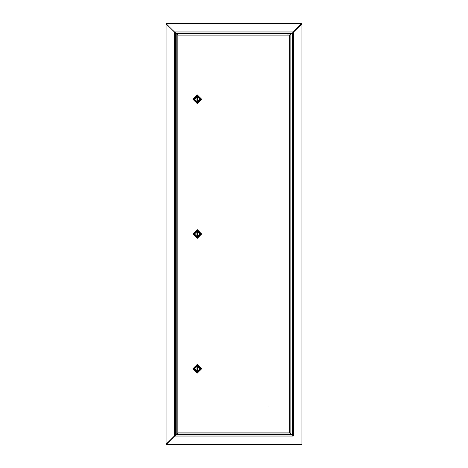 <?xml version="1.0" encoding="UTF-8"?>
<svg xmlns="http://www.w3.org/2000/svg" width="468" height="468" viewBox="0 0 468 468"><rect width="100%" height="100%" fill="white"/><g stroke="black" fill="none" stroke-linecap="round" stroke-linejoin="round"><path stroke-width="0.7" d="M301.895 444.021L301.895 23.979M166.105 23.979L166.105 444.021M301.456 23.488L166.544 23.488M166.544 444.512L301.456 444.512M176.775 433.649L176.775 34.351L176.775 433.649L177.858 432.918L177.074 433.649M176.775 34.351L177.858 35.082L289.768 35.082L290.85 34.351L290.85 433.649L289.768 432.918L289.768 35.082L290.499 34L289.768 35.082L290.517 34.386M290.517 433.614L289.768 432.918L290.499 434L289.768 432.918L177.858 432.918L177.126 434L286.866 434L177.126 434L177.858 432.918L177.858 35.082L177.126 34L177.858 35.082L177.074 34.351M197.28 236.703L199.982 234L197.28 231.297L194.577 234L197.28 236.703M197.28 231.204L194.483 234L197.28 236.796L200.076 234L197.28 231.204M197.28 238.382L201.661 234L197.28 229.618L192.898 234L197.28 238.382M197.28 237.446L200.731 234L197.28 230.554L193.834 234L197.28 237.446M197.28 101.942L199.982 99.239L197.28 96.537L194.577 99.239L197.28 101.942M197.28 96.443L194.483 99.239L197.28 102.036L200.076 99.239L197.28 96.443M197.28 103.621L201.661 99.239L197.28 94.858L192.898 99.239L197.28 103.621M197.28 102.685L200.731 99.239L197.28 95.788L193.834 99.239L197.28 102.685M197.28 371.463L199.982 368.761L197.28 366.058L194.577 368.761L197.28 371.463M197.28 365.964L194.483 368.761L197.28 371.557L200.076 368.761L197.28 365.964M197.28 373.142L201.661 368.761L197.28 364.379L192.898 368.761L197.28 373.142M197.28 372.212L200.731 368.761L197.28 365.315L193.834 368.761L197.28 372.212M301.825 23.979L293.424 32.163L293.424 435.837L292.418 434.977L292.418 33.023L290.651 34.351M290.651 433.649L292.418 434.977L292.418 33.023L293.085 32.35M293.272 32.163L301.603 23.979M292.418 33.023L290.569 34.351M290.569 433.649L292.418 434.977M166.175 444.021L177.126 433.818M177.126 34.182L174.915 32.35M174.728 32.163L166.175 23.979M166.397 444.021L174.576 435.837L174.576 32.163L166.397 23.979M174.728 435.889L166.544 444.22L175.582 435.029L175.582 32.971L174.728 31.964L293.272 31.964L301.456 23.558M301.456 23.78L292.418 32.971L175.582 32.971L177.126 34.129M177.126 433.871L175.582 435.029L292.418 435.029L293.272 436.036L174.728 436.036L174.915 435.702M286.866 34L290.499 34M290.85 433.649L290.552 433.649L290.85 433.649M290.85 34.351L290.552 34.351L290.85 34.351M177.126 434L290.499 434L177.126 434M268.299 406.043L268.667 406.043L268.299 406.043M197.654 233.356L196.905 233.356M196.905 234.643L197.654 234.643M196.905 235.679L197.654 235.679L197.654 232.321L196.905 232.321L196.905 235.679M197.654 98.59L196.905 98.59M196.905 99.883L197.654 99.883M196.905 100.918L197.654 100.918L197.654 97.56L196.905 97.56L196.905 100.918M197.654 368.117L196.905 368.117M196.905 369.41L197.654 369.41M196.905 370.44L197.654 370.44L197.654 367.082L196.905 367.082L196.905 370.44M292.044 33.304L292.044 434.696M175.956 434.696L175.956 33.304M176.079 33.339L291.921 33.339M291.921 434.661L176.079 434.661M301.983 23.979L301.983 444.021M166.017 444.021L166.017 23.979M166.544 23.4L301.456 23.4M301.456 444.6L166.544 444.6"/></g></svg>
